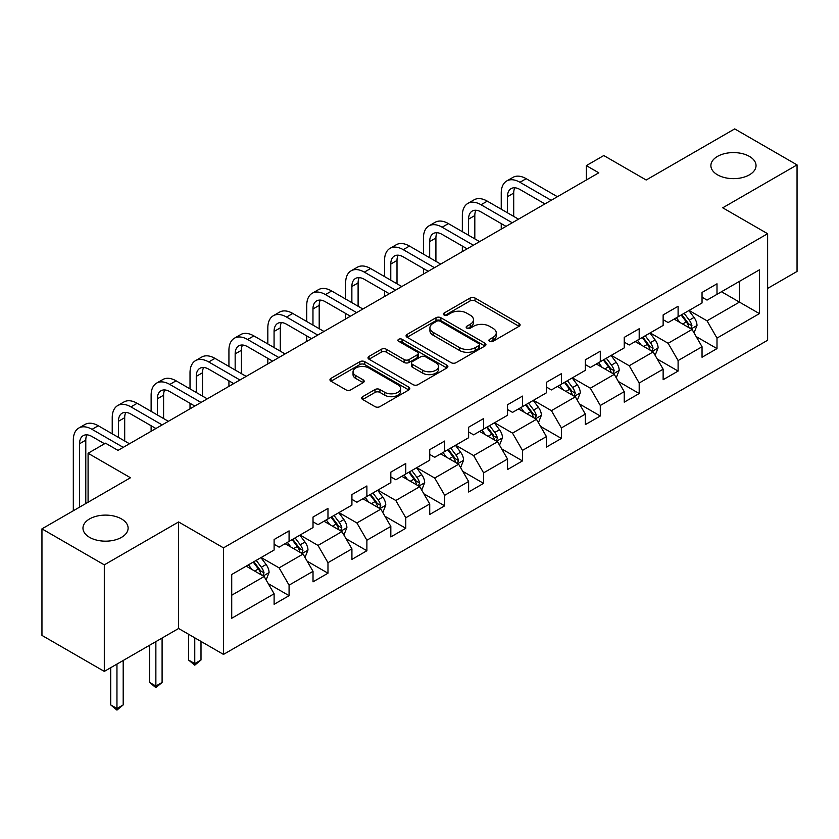 <?xml version="1.0" encoding="UTF-8"?>
<svg xmlns="http://www.w3.org/2000/svg" width="839" height="839" viewBox="0 0 839 839"><rect width="100%" height="100%" fill="white"/><g stroke="black" fill="none" stroke-linecap="round" stroke-linejoin="round"><path stroke-width="1.26" d="M489.64 341.305A2.423 1.395 0 0 0 493.07 341.305L519.079 326.287A3.461 2.003 0 0 0 520.096 324.871A3.461 2.003 0 0 0 519.079 323.466L475.021 298.023A3.461 2.003 0 0 0 470.123 298.023L444.114 313.041A2.423 1.395 0 0 0 443.401 314.027A2.423 1.395 0 0 0 444.114 315.024A2.423 1.395 0 0 0 447.544 315.024L450.91 313.073A11.075 6.397 0 0 1 466.578 313.073L470.249 315.191A11.075 6.397 0 0 1 473.49 319.722A11.075 6.397 0 0 1 470.249 324.242L466.883 326.182A2.423 1.395 0 0 0 466.169 327.168A2.423 1.395 0 0 0 466.883 328.164A2.423 1.395 0 0 0 470.301 328.164L473.668 326.214A11.075 6.397 0 0 1 489.336 326.214L493.007 328.343A11.075 6.397 0 0 1 496.258 332.863A11.075 6.397 0 0 1 493.007 337.383L489.64 339.323A2.423 1.395 0 0 0 488.938 340.319A2.423 1.395 0 0 0 489.64 341.305L489.64 339.323M121.498 518.922A22.569 13.036 0 0 0 96.905 516.1A22.569 13.036 0 0 0 82.967 528.14A22.569 13.036 0 0 0 89.584 537.359A22.569 13.036 0 0 0 114.177 540.18A22.569 13.036 0 0 0 128.115 528.14A22.569 13.036 0 0 0 121.498 518.922M749.416 156.4A22.569 13.036 0 0 0 724.823 153.579A22.569 13.036 0 0 0 710.885 165.619A22.569 13.036 0 0 0 717.502 174.827A22.569 13.036 0 0 0 742.096 177.658A22.569 13.036 0 0 0 756.033 165.619A22.569 13.036 0 0 0 749.416 156.4M362.668 396.669A3.461 2.003 0 0 0 361.651 398.085A3.461 2.003 0 0 0 362.668 399.49L375.023 406.632A3.461 2.003 0 0 0 379.92 406.632L408.803 389.957A3.461 2.003 0 0 0 409.82 388.541A3.461 2.003 0 0 0 408.803 387.125L364.745 361.693A3.461 2.003 0 0 0 359.847 361.693L330.965 378.368A3.461 2.003 0 0 0 329.958 379.784A3.461 2.003 0 0 0 330.965 381.189L345.899 389.81A3.461 2.003 0 0 0 350.796 389.81L363.151 382.678A3.461 2.003 0 0 0 364.168 381.263A3.461 2.003 0 0 0 363.151 379.847L355.746 375.578A9.26 5.349 0 0 1 353.041 371.792A9.26 5.349 0 0 1 358.756 366.853A9.26 5.349 0 0 1 368.845 368.017L397.854 384.765A9.26 5.349 0 0 1 400.57 388.541A9.26 5.349 0 0 1 394.844 393.481A9.26 5.349 0 0 1 384.755 392.316L379.92 389.527A3.461 2.003 0 0 0 375.023 389.527L362.668 396.669L362.668 399.49M767.622 288.427L797.05 271.437L797.05 164.895L734.702 128.902L646.177 180.007L603.786 155.54L586.335 165.619L598.794 172.813L118.005 450.396L105.536 443.191L88.085 453.27L88.085 502.225M104.298 564.857L104.298 671.399L178.602 628.495L178.602 521.952L104.298 564.857L41.95 528.864L130.475 477.748L88.085 453.27M178.602 521.952L223.489 547.867L767.622 233.714L767.622 340.256L223.489 654.41L223.489 547.867M797.05 164.895L722.736 207.799L767.622 233.714M451.151 362.679A3.461 2.003 0 0 0 456.049 362.679L484.932 346.004A3.461 2.003 0 0 0 485.949 344.588A3.461 2.003 0 0 0 484.932 343.172L440.874 317.74A3.461 2.003 0 0 0 435.976 317.74L407.093 334.415A3.461 2.003 0 0 0 406.076 335.831A3.461 2.003 0 0 0 407.093 337.247L451.151 362.679M399.616 341.83A2.423 1.395 0 0 1 402.08 342.165L402.08 339.292L446.872 365.154A3.461 2.003 0 0 1 447.879 366.57A3.461 2.003 0 0 1 446.872 367.975L417.99 384.65A3.461 2.003 0 0 1 413.092 384.65L369.034 359.218L369.034 356.386A3.461 2.003 0 0 0 368.017 357.802A3.461 2.003 0 0 0 369.034 359.218M369.034 356.386L381.388 349.255A3.461 2.003 0 0 1 386.286 349.255L404.157 359.574A3.461 2.003 0 0 0 409.054 359.574L417.256 354.834A3.461 2.003 0 0 0 418.262 353.418A3.461 2.003 0 0 0 417.256 352.013L398.651 341.274A2.423 1.395 0 0 1 397.938 340.277A2.423 1.395 0 0 1 399.437 338.987A2.423 1.395 0 0 1 402.08 339.292M104.298 671.399L41.95 635.406L41.95 528.864M268.26 583.64L289.077 595.669L289.077 585.161L313.02 571.338L313.02 581.846L327.976 573.205L327.976 562.696L351.919 548.874L351.919 559.382L366.884 550.741L366.884 540.232L390.827 526.41L390.827 536.929L405.782 528.287L405.782 517.778L429.725 503.956L429.725 514.464L444.691 505.823L444.691 495.314L468.623 481.492L468.623 492L483.589 483.369L483.589 472.86L507.532 459.038L507.532 469.546L522.487 460.905L522.487 450.396L546.43 436.574L546.43 447.082L561.396 438.451L561.396 427.932L585.328 414.109L585.328 424.628L600.294 415.987L600.294 405.478L624.237 391.656L624.237 402.164L639.192 393.522L639.192 383.014L663.135 369.191L663.135 379.7L678.101 371.069L678.101 360.56L702.044 346.738L702.044 357.246L716.999 348.604L716.999 338.096L759.4 313.618L759.4 269.854L739.442 281.369L739.442 302.103L759.4 313.618M289.077 595.669L274.112 604.3L274.112 593.792L231.721 618.27L231.721 574.505L274.112 550.027L274.112 539.519L289.077 530.877L289.077 541.386L313.02 527.563L313.02 517.055L327.976 508.413L327.976 518.932L351.919 505.109L351.919 494.591L366.884 485.959L366.884 496.468L390.827 482.645L390.827 472.137L405.782 463.495L405.782 474.004L429.725 460.181L429.725 449.673L444.691 441.041L444.691 451.55L468.623 437.727L468.623 427.219L483.589 418.577L483.589 429.086L507.532 415.263L507.532 404.755L522.487 396.113L522.487 406.632L546.43 392.809L546.43 382.29L561.396 373.659L561.396 384.168L585.328 370.345L585.328 359.837L600.294 351.195L600.294 361.703L624.237 347.881L624.237 337.372L639.192 328.741L639.192 339.25L663.135 325.427L663.135 314.919L678.101 306.277L678.101 316.785L702.044 302.963L702.044 292.454L716.999 283.813L716.999 294.332L759.4 269.854M285.092 543.693L303.047 554.055L279.104 567.877L261.149 557.516M274.112 544.27L279.104 547.143L289.077 541.386M279.104 567.877L289.077 585.161M303.047 554.055L313.02 571.338M323.99 521.229L341.945 531.601L318.002 545.423L300.047 535.051M313.02 521.806L318.002 524.69L327.976 518.932M318.002 545.423L327.976 562.696M341.945 531.601L351.919 548.874M362.888 498.775L380.843 509.137L356.911 522.959L338.956 512.587M351.919 499.341L356.911 502.225L366.884 496.468M356.911 522.959L366.884 540.232M380.843 509.137L390.827 526.41M401.797 476.311L419.752 486.672L395.809 500.495L377.854 490.133M390.827 476.888L395.809 479.761L405.782 474.004M395.809 500.495L405.782 517.778M419.752 486.672L429.725 503.956M440.695 453.847L458.65 464.219L434.707 478.041L416.752 467.669M429.725 454.423L434.707 457.307L444.691 451.55M434.707 478.041L444.691 495.314M458.65 464.219L468.623 481.492M479.593 431.393L497.558 441.754L473.616 455.577L455.661 445.215M468.623 431.97L473.616 434.843L483.589 429.086M473.616 455.577L483.589 472.86M497.558 441.754L507.532 459.038M518.502 408.929L536.457 419.301L512.514 433.123L494.559 422.751M507.532 409.505L512.514 412.389L522.487 406.632M512.514 433.123L522.487 450.396M536.457 419.301L546.43 436.574M557.4 386.475L575.355 396.837L551.422 410.659L533.468 400.297M546.43 387.052L551.422 389.925L561.396 384.168M551.422 410.659L561.396 427.932M575.355 396.837L585.328 414.109M596.309 364.011L614.263 374.372L590.32 388.195L572.366 377.833M585.328 364.587L590.32 367.472L600.294 361.703M590.32 388.195L600.294 405.478M614.263 374.372L624.237 391.656M635.207 341.546L653.162 351.919L629.219 365.741L611.264 355.369M624.237 342.123L629.219 345.007L639.192 339.25M629.219 365.741L639.192 383.014M653.162 351.919L663.135 369.191M674.105 319.093L692.06 329.454L668.127 343.277L650.173 332.915M663.135 319.669L668.127 322.543L678.101 316.785M668.127 343.277L678.101 360.56M692.06 329.454L702.044 346.738M721.488 291.741L739.442 302.103L707.025 320.823L689.071 310.451M702.044 297.205L707.025 300.089L716.999 294.332M707.025 320.823L716.999 338.096M178.602 628.495L223.489 654.41M586.335 165.619L586.335 180.007M231.721 595.229L264.138 576.519L246.184 566.147M264.138 576.519L274.112 593.792M696.181 336.586L716.999 348.604M657.273 359.04L678.101 371.069M618.374 381.504L639.192 393.522M579.476 403.968L600.294 415.987M540.568 426.422L561.396 438.451M501.67 448.886L522.487 460.905M462.771 471.34L483.589 483.369M423.863 493.804L444.691 505.823M384.965 516.268L405.782 528.287M346.056 538.722L366.884 550.741M307.158 561.186L327.976 573.205M490.616 341.651L493.007 340.267A11.075 6.397 0 0 0 496.258 335.736L496.258 332.863M473.49 319.722L473.49 322.596A11.075 6.397 0 0 1 470.249 327.116L467.847 328.5M519.037 326.319L475.021 300.907A3.461 2.003 0 0 0 470.123 300.907L445.079 315.359M484.89 346.025L440.874 320.624A3.461 2.003 0 0 0 435.976 320.624L407.135 337.268M478.817 345.584A2.423 1.395 0 0 0 479.52 344.588A2.423 1.395 0 0 0 478.817 343.602L440.139 321.274A2.423 1.395 0 0 0 436.71 321.274L433.165 323.319A11.075 6.397 0 0 0 429.914 327.839A11.075 6.397 0 0 0 433.165 332.37L459.594 347.629A11.075 6.397 0 0 0 475.262 347.629L478.817 345.584L478.817 348.458A2.423 1.395 0 0 0 479.52 347.472L479.52 344.588M429.914 327.839L429.914 330.723A11.075 6.397 0 0 0 433.165 335.243L433.165 332.37M478.817 348.458L475.262 350.503A11.075 6.397 0 0 1 459.594 350.503L433.165 335.243M369.076 359.239L381.388 352.128L381.388 349.255M418.262 353.418L418.262 356.302A3.461 2.003 0 0 1 417.256 357.718L409.054 362.448A3.461 2.003 0 0 1 404.157 362.448L386.286 352.128A3.461 2.003 0 0 0 381.388 352.128M402.08 342.165L446.82 368.006M422.699 370.272A9.26 5.349 0 0 0 432.788 371.436A9.26 5.349 0 0 0 438.503 366.496A9.26 5.349 0 0 0 435.798 362.71L425.572 356.816A3.461 2.003 0 0 0 420.675 356.816L412.473 361.546A3.461 2.003 0 0 0 411.467 362.962A3.461 2.003 0 0 0 412.473 364.378L422.699 370.272L422.699 373.156A9.26 5.349 0 0 0 432.788 374.309A9.26 5.349 0 0 0 438.503 369.37L438.503 366.496M411.467 362.962L411.467 365.846A3.461 2.003 0 0 0 412.473 367.251L412.473 364.378M422.699 373.156L412.473 367.251M400.57 388.541L400.57 391.425A9.26 5.349 0 0 1 394.844 396.354A9.26 5.349 0 0 1 384.755 395.2L379.92 392.411A3.461 2.003 0 0 0 375.023 392.411L362.71 399.521M353.041 371.792L353.041 374.676A9.26 5.349 0 0 0 355.746 378.452L355.746 375.578M363.151 379.847L363.151 382.678L355.746 378.452M408.761 389.978L364.745 364.566A3.461 2.003 0 0 0 359.847 364.566L331.017 381.221M694.031 332.873L696.999 325.396A9.344 5.391 -120 0 0 694.021 317.436L688.871 310.566M679.894 322.438L676.402 317.771M690.623 328.626L691.955 325.794A9.344 5.391 -120 0 0 689.28 320.173L684.131 313.304M681.792 314.656L687.498 322.281A4.761 2.748 60 0 1 688.368 323.728L691.955 325.794M681.142 315.034L686.292 321.903A9.344 5.391 60 0 1 688.966 327.525M501.24 209.215L501.24 193.085A26.449 15.27 60 0 1 506.725 180.972L512.954 177.375A26.449 15.27 60 0 1 526.179 178.686L557.4 196.714M506.725 180.972A26.449 15.27 60 0 1 519.949 182.283L551.171 200.311M544.931 203.908L519.949 189.488A17.629 10.183 -120 0 0 511.129 188.607A17.629 10.183 -120 0 0 507.48 196.683L507.48 212.812M514.821 187.8A17.629 10.183 -120 0 0 513.709 193.085L513.709 216.41M501.24 229.131L501.24 223.604M655.133 355.327L658.101 347.86A9.344 5.391 -120 0 0 655.112 339.9L649.973 333.031M640.996 344.892L637.504 340.225M651.714 351.08L653.057 348.258A9.344 5.391 -120 0 0 650.382 342.637L645.233 335.768M642.894 337.11L648.599 344.735A4.761 2.748 60 0 1 649.47 346.182L653.057 348.258M642.234 337.488L647.383 344.357A9.344 5.391 60 0 1 650.057 349.978M616.235 377.791L619.192 370.314A9.344 5.391 -120 0 0 616.214 362.354L611.065 355.484M602.098 367.356L598.595 362.689M612.816 373.544L614.148 370.712A9.344 5.391 -120 0 0 611.474 365.091L606.324 358.222M603.986 359.574L609.701 367.199A4.761 2.748 60 0 1 610.561 368.646L614.148 370.712M603.335 359.952L608.485 366.821A9.344 5.391 60 0 1 611.159 372.443M462.341 231.669L462.341 215.55A26.449 15.27 60 0 1 467.816 203.437L474.056 199.839A26.449 15.27 60 0 1 487.281 201.15L518.502 219.168M467.816 203.437A26.449 15.27 60 0 1 481.041 204.747L512.262 222.775M506.032 226.373L481.041 211.942A17.629 10.183 -120 0 0 472.231 211.071A17.629 10.183 -120 0 0 468.582 219.147L468.582 235.266M475.912 210.264A17.629 10.183 -120 0 0 474.811 215.55L474.811 238.874M462.341 251.595L462.341 246.068M423.443 254.133L423.443 238.003A26.449 15.27 60 0 1 428.918 225.901L435.147 222.293A26.449 15.27 60 0 1 448.383 223.604L479.593 241.632M428.918 225.901A26.449 15.27 60 0 1 442.143 227.212L473.364 245.229M467.134 248.826L442.143 234.406A17.629 10.183 -120 0 0 433.323 233.536A17.629 10.183 -120 0 0 429.673 241.601L429.673 257.73M437.014 232.718A17.629 10.183 -120 0 0 435.913 238.003L435.913 261.328M423.443 274.059L423.443 268.532M577.326 400.245L580.294 392.778A9.344 5.391 -120 0 0 577.316 384.818L572.167 377.949M563.189 389.81L559.697 385.143M573.907 395.998L575.25 393.176A9.344 5.391 -120 0 0 572.576 387.555L567.426 380.686M565.087 382.039L570.793 389.653A4.761 2.748 60 0 1 571.663 391.1L575.25 393.176M564.437 382.416L569.587 389.286A9.344 5.391 60 0 1 572.261 394.907M538.428 422.709L541.396 415.232A9.344 5.391 -120 0 0 538.407 407.282L533.258 400.413M524.291 412.274L520.799 407.607M535.009 418.462L536.352 415.63A9.344 5.391 -120 0 0 533.667 410.019L528.528 403.139M526.179 404.492L531.895 412.117A4.761 2.748 60 0 1 532.755 413.564L536.352 415.63M525.529 404.87L530.678 411.739A9.344 5.391 60 0 1 533.352 417.361M499.52 445.173L502.488 437.696A9.344 5.391 -120 0 0 499.509 429.736L494.36 422.866M485.393 434.738L481.89 430.071M496.111 440.926L497.443 438.094A9.344 5.391 -120 0 0 494.769 432.473L489.619 425.604M487.281 426.957L492.996 434.581A4.761 2.748 60 0 1 493.856 436.028L497.443 438.094M486.63 427.334L491.78 434.203A9.344 5.391 60 0 1 494.454 439.825M384.535 276.587L384.535 260.468A26.449 15.27 60 0 1 390.02 248.354L396.249 244.757A26.449 15.27 60 0 1 409.474 246.068L440.695 264.096M390.02 248.354A26.449 15.27 60 0 1 403.244 249.665L434.466 267.693M428.226 271.291L403.244 256.87A17.629 10.183 -120 0 0 394.424 255.989A17.629 10.183 -120 0 0 390.775 264.065L390.775 280.184M398.116 255.182A17.629 10.183 -120 0 0 397.004 260.468L397.004 283.792M384.535 296.513L384.535 290.986M345.637 299.051L345.637 282.921A26.449 15.27 60 0 1 351.111 270.819L357.351 267.222A26.449 15.27 60 0 1 370.576 268.522L401.797 286.55M351.111 270.819A26.449 15.27 60 0 1 364.336 272.13L395.557 290.147M389.327 293.755L364.336 279.324A17.629 10.183 -120 0 0 355.526 278.454A17.629 10.183 -120 0 0 351.866 286.529L351.866 302.648M359.207 277.636A17.629 10.183 -120 0 0 358.106 282.921L358.106 306.245M345.637 318.977L345.637 313.45M306.738 321.505L306.738 305.386A26.449 15.27 60 0 1 312.213 293.272L318.442 289.675A26.449 15.27 60 0 1 331.667 290.986L362.888 309.014M312.213 293.272A26.449 15.27 60 0 1 325.438 294.583L356.659 312.611M350.419 316.209L325.438 301.788A17.629 10.183 -120 0 0 316.618 300.907A17.629 10.183 -120 0 0 312.968 308.983L312.968 325.113M320.309 300.1A17.629 10.183 -120 0 0 319.198 305.386L319.198 328.71M306.738 341.431L306.738 335.904M267.83 343.969L267.83 327.85A26.449 15.27 60 0 1 273.315 315.737L279.544 312.139A26.449 15.27 60 0 1 292.769 313.45L323.99 331.468M273.315 315.737A26.449 15.27 60 0 1 286.539 317.048L317.761 335.076M311.521 338.673L286.539 324.242A17.629 10.183 -120 0 0 277.719 323.372A17.629 10.183 -120 0 0 274.07 331.447L274.07 347.566M281.401 322.554A17.629 10.183 -120 0 0 280.299 327.85L280.299 351.163M267.83 363.895L267.83 358.368M228.932 366.433L228.932 350.303A26.449 15.27 60 0 1 234.406 338.201L240.646 334.593A26.449 15.27 60 0 1 253.871 335.904L285.092 353.932M234.406 338.201A26.449 15.27 60 0 1 247.631 339.501L278.852 357.529M272.623 361.127L247.631 346.706A17.629 10.183 -120 0 0 238.811 345.836A17.629 10.183 -120 0 0 235.161 353.901L235.161 370.03M242.502 345.018A17.629 10.183 -120 0 0 241.401 350.303L241.401 373.628M228.932 386.36L228.932 380.822M190.023 388.887L190.023 372.768A26.449 15.27 60 0 1 195.508 360.655L201.738 357.057A26.449 15.27 60 0 1 214.962 358.368L246.184 376.396M195.508 360.655A26.449 15.27 60 0 1 208.733 361.966L239.954 379.994M233.714 383.591L208.733 369.16A17.629 10.183 -120 0 0 199.913 368.29A17.629 10.183 -120 0 0 196.263 376.365L196.263 392.484M203.604 367.482A17.629 10.183 -120 0 0 202.493 372.768L202.493 396.092M190.023 408.813L190.023 403.286M151.125 411.351L151.125 395.221A26.449 15.27 60 0 1 156.599 383.119L162.839 379.522A26.449 15.27 60 0 1 176.064 380.822L207.285 398.85M156.599 383.119A26.449 15.27 60 0 1 169.824 384.43L201.045 402.447M194.816 406.055L169.824 391.624A17.629 10.183 -120 0 0 161.015 390.754A17.629 10.183 -120 0 0 157.354 398.819L157.354 414.948M164.696 389.936A17.629 10.183 -120 0 0 163.595 395.221L163.595 418.546M151.125 431.277L151.125 425.751M112.227 433.805L112.227 417.686A26.449 15.27 60 0 1 117.701 405.573L123.931 401.975A26.449 15.27 60 0 1 137.156 403.286L168.377 421.314M117.701 405.573A26.449 15.27 60 0 1 130.926 406.884L162.147 424.912M155.918 428.509L130.926 414.088A17.629 10.183 -120 0 0 122.106 413.208A17.629 10.183 -120 0 0 118.456 421.283L118.456 437.413M125.798 412.4A17.629 10.183 -120 0 0 124.696 417.686L124.696 441.01M73.318 510.752L73.318 440.139A26.449 15.27 60 0 1 78.803 428.037L85.033 424.44A26.449 15.27 60 0 1 98.257 425.751L129.479 443.768M78.803 428.037A26.449 15.27 60 0 1 92.028 429.348L123.249 447.376M104.539 443.768L92.028 436.542A17.629 10.183 -120 0 0 83.208 435.672A17.629 10.183 -120 0 0 79.558 443.747L79.558 507.144M86.889 434.854A17.629 10.183 -120 0 0 85.788 440.139L85.788 503.547M460.621 467.627L463.589 460.16A9.344 5.391 -120 0 0 460.601 452.2L455.462 445.331M446.484 457.192L442.992 452.525M457.203 463.38L458.545 460.559A9.344 5.391 -120 0 0 455.871 454.937L450.721 448.068M448.383 449.41L454.088 457.035A4.761 2.748 60 0 1 454.958 458.482L458.545 460.559M447.732 449.788L452.871 456.657A9.344 5.391 60 0 1 455.546 462.279M421.723 490.091L424.681 482.614A9.344 5.391 -120 0 0 421.702 474.654L416.553 467.784M407.586 479.656L404.083 474.989M418.304 485.844L419.636 483.012A9.344 5.391 -120 0 0 416.962 477.391L411.823 470.522M409.474 471.875L415.19 479.499A4.761 2.748 60 0 1 416.05 480.946L419.636 483.012M408.824 472.252L413.973 479.121A9.344 5.391 60 0 1 416.647 484.743M382.815 512.545L385.783 505.078A9.344 5.391 -120 0 0 382.804 497.118L377.655 490.249M368.678 502.11L365.185 497.443M379.396 508.298L380.738 505.477A9.344 5.391 -120 0 0 378.064 499.855L372.915 492.986M370.576 494.339L376.281 501.953A4.761 2.748 60 0 1 377.151 503.4L380.738 505.477M369.926 494.706L375.075 501.586A9.344 5.391 60 0 1 377.749 507.207M343.917 535.009L346.885 527.532A9.344 5.391 -120 0 0 343.896 519.582L338.757 512.702M329.779 524.574L326.287 519.907M340.498 530.762L341.84 527.93A9.344 5.391 -120 0 0 339.166 522.309L334.016 515.44M331.678 516.793L337.383 524.417A4.761 2.748 60 0 1 338.243 525.864L341.84 527.93M331.017 517.17L336.166 524.039A9.344 5.391 60 0 1 338.841 529.661M194.763 637.818L194.763 663.597L201.003 659.999L201.003 641.426M201.003 659.999L194.763 665.18L188.534 659.999L188.534 634.221M188.534 659.999L194.763 663.597L194.763 665.18M305.008 557.474L307.976 549.996A9.344 5.391 -120 0 0 304.997 542.036L299.848 535.167M290.881 547.038L287.378 542.361M301.6 553.226L302.931 550.394A9.344 5.391 -120 0 0 300.257 544.773L295.108 537.904M292.769 539.257L298.485 546.881A4.761 2.748 60 0 1 299.345 548.318L302.931 550.394M292.119 539.634L297.268 546.504A9.344 5.391 60 0 1 299.942 552.125M155.865 641.625L155.865 686.05L162.095 682.453L162.095 638.028M162.095 682.453L155.865 687.634L149.625 682.453L149.625 645.222M149.625 682.453L155.865 686.05L155.865 687.634M266.11 579.927L269.078 572.46A9.344 5.391 -120 0 0 266.099 564.5L260.95 557.631M251.973 569.492L248.48 564.825M262.691 575.68L264.033 572.859A9.344 5.391 -120 0 0 261.359 567.237L256.21 560.368M253.871 561.711L259.576 569.335A4.761 2.748 60 0 1 260.447 570.782L264.033 572.859M253.221 562.088L258.36 568.957A9.344 5.391 60 0 1 261.044 574.579M116.957 664.079L116.957 708.515L123.197 704.917L123.197 660.482M123.197 704.917L116.957 710.098L110.727 704.917L110.727 667.687M110.727 704.917L116.957 708.515L116.957 710.098M493.007 340.267L493.007 337.383M466.883 328.164L466.883 326.182M470.249 327.116L470.249 324.242M444.114 315.024L444.114 313.041M470.123 300.907L470.123 298.023M475.021 300.907L475.021 298.023M519.079 326.287L519.079 323.466M407.093 337.247L407.093 334.415M435.976 320.624L435.976 317.74M440.874 320.624L440.874 317.74M484.932 346.004L484.932 343.172M459.594 350.503L459.594 347.629M475.262 350.503L475.262 347.629M386.286 352.128L386.286 349.255M404.157 362.448L404.157 359.574M409.054 362.448L409.054 359.574M417.256 357.718L417.256 354.834M446.872 367.975L446.872 365.154M375.023 392.411L375.023 389.527M379.92 392.411L379.92 389.527M384.755 395.2L384.755 392.316M330.965 381.189L330.965 378.368M359.847 364.566L359.847 361.693M364.745 364.566L364.745 361.693M408.803 389.957L408.803 387.125M691.137 328.93L696.936 325.574M689.28 320.173L694.021 317.436M682.631 324.011L686.292 321.903M526.179 178.686L519.949 182.283M513.709 193.085L507.48 196.683M652.239 351.384L658.038 348.038M650.382 342.637L655.112 339.9M643.733 346.476L647.383 344.357M613.34 373.848L619.14 370.502M611.474 365.091L616.214 362.354M604.825 368.929L608.485 366.821M487.281 201.15L481.041 204.747M474.811 215.55L468.582 219.147M448.383 223.604L442.143 227.212M435.913 238.003L429.673 241.601M574.432 396.302L580.231 392.956M572.576 387.555L577.316 384.818M565.926 391.394L569.587 389.286M535.534 418.766L541.333 415.42M533.667 410.019L538.407 407.282M527.028 413.847L530.678 411.739M496.636 441.22L502.425 437.874M494.769 432.473L499.509 429.736M488.12 436.311L491.78 434.203M409.474 246.068L403.244 249.665M397.004 260.468L390.775 264.065M370.576 268.522L364.336 272.13M358.106 282.921L351.866 286.529M331.667 290.986L325.438 294.583M319.198 305.386L312.968 308.983M292.769 313.45L286.539 317.048M280.299 327.85L274.07 331.447M253.871 335.904L247.631 339.501M241.401 350.303L235.161 353.901M214.962 358.368L208.733 361.966M202.493 372.768L196.263 376.365M176.064 380.822L169.824 384.43M163.595 395.221L157.354 398.819M137.156 403.286L130.926 406.884M124.696 417.686L118.456 421.283M98.257 425.751L92.028 429.348M85.788 440.139L79.558 443.747M457.727 463.684L463.527 460.338M455.871 454.937L460.601 452.2M449.222 458.776L452.871 456.657M418.829 486.148L424.628 482.792M416.962 477.391L421.702 474.654M410.313 481.229L413.973 479.121M379.92 508.602L385.72 505.256M378.064 499.855L382.804 497.118M371.415 503.694L375.075 501.586M341.022 531.066L346.822 527.721M339.166 522.309L343.896 519.582M332.517 526.147L336.166 524.039M302.124 553.52L307.923 550.174M300.257 544.773L304.997 542.036M293.608 548.612L297.268 546.504M263.215 575.984L269.015 572.638M261.359 567.237L266.099 564.5M254.71 571.076L258.36 568.957"/></g></svg>

